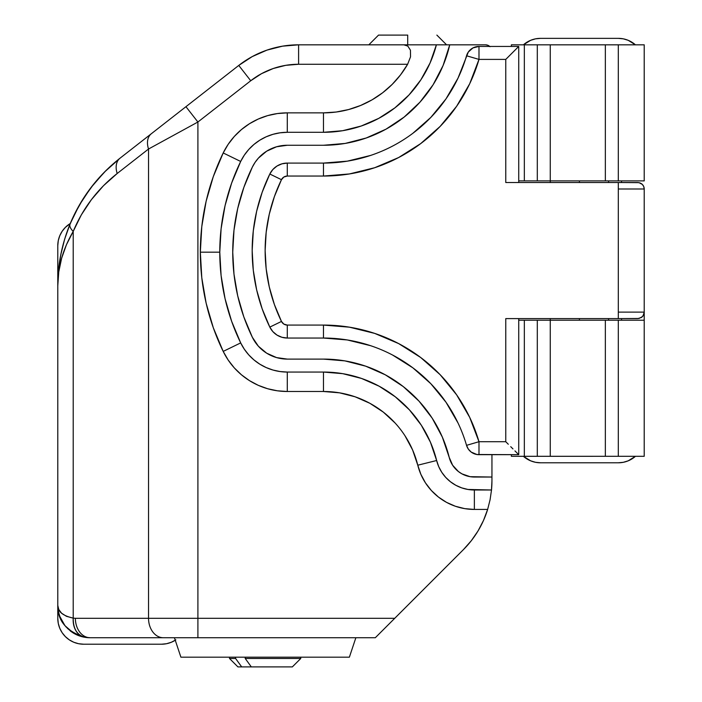 <?xml version="1.0" encoding="UTF-8"?>
<svg xmlns="http://www.w3.org/2000/svg" width="702" height="702" viewBox="0 0 702 702"><rect width="100%" height="100%" fill="white"/><g stroke="black" fill="none" stroke-linecap="round" stroke-linejoin="round"><path stroke-width="1.05" d="M395.138 423.043L383.31 412.109L369.849 403.281L355.115 396.797L339.505 392.83L323.464 391.497L287.293 391.497L277.369 390.803L267.629 388.732L258.275 385.328L249.491 380.651L241.444 374.798L234.284 367.874L228.168 360.029L223.201 351.404L240.681 342.901A207.362 207.362 0 0 1 219.779 252.176L200.342 252.176A226.799 226.799 0 0 0 223.201 351.404L213.294 327.729L206.125 303.088L201.79 277.799L200.342 252.176L201.79 226.562L206.125 201.272L213.294 176.632L223.201 152.957L228.168 144.331L234.284 136.486L241.444 129.563L249.491 123.71L258.275 119.033L267.629 115.628L277.369 113.557L287.293 112.864L323.464 112.864L336.144 112.03L348.613 109.547L360.652 105.458L372.06 99.842L382.634 92.778L392.19 84.389L400.57 74.833L407.634 64.259L298.604 64.259L285.775 65.33L273.289 68.498L261.504 73.684L250.737 80.748L197.903 122.016L197.903 618.304L394.743 618.304L463.469 549.569L471.305 540.716L478.009 530.984L483.476 520.498L487.636 509.433L474.368 509.433L464.742 508.634L455.379 506.256L446.533 502.369L438.46 497.069L431.361 490.514L425.456 482.871L420.884 474.359L412.609 449.964L404.993 435.775M174.421 637.741L180.897 657.177L349.377 657.177L355.861 637.741L349.377 657.177L180.897 657.177L174.421 637.741M407.704 35.1L407.704 44.823L407.704 35.1L378.536 35.1L407.704 35.1M491.461 490.487L491.944 480.835A97.201 97.201 0 0 1 491.505 489.996L490.066 499.815L487.636 509.433A97.201 97.201 0 0 1 463.469 549.569L375.298 637.741L90.181 637.741L84.775 637.284L73.587 633.169L64.97 625.693L59.6 616.049L58.24 610.758M58.538 270.156L57.783 285.837L57.783 605.422A32.397 32.397 0 0 0 59.398 615.452A32.397 32.397 0 0 1 57.783 605.343L57.783 285.837L58.547 270.103L60.828 254.563L64.637 239.207L70.051 223.991L79.247 205.247L90.777 187.838L104.458 172.06L120.042 158.178L238.768 65.426A97.201 97.201 0 0 1 298.604 44.823L485.459 44.823A6.476 6.476 0 0 1 489.75 46.437M70.226 630.87A32.397 32.397 0 0 0 71.437 631.774A32.397 32.397 0 0 1 70.226 630.87M57.783 605.343L58.406 611.661L57.783 605.343L58.749 609.468L61.627 613.241L66.444 616.312L73.21 618.12C62.741 615.768 57.599 611.503 57.783 605.343C57.467 620.761 66.462 631.405 84.775 637.284A32.397 32.397 0 0 1 72.666 632.599A32.397 32.397 0 0 0 90.181 637.741A19.437 14.812 -90 0 1 75.368 618.304L148.534 618.304L148.534 149.017L117.199 173.491L103.484 185.714L91.444 199.596L81.3 214.917L73.21 231.406L73.21 618.12L75.368 618.304L73.21 618.12L73.21 231.406L66.444 244.7L61.644 258.187L58.749 271.937L57.783 285.837C57.696 267.418 62.838 249.271 73.21 231.406C82.88 208.31 97.543 189.005 117.199 173.491L148.534 149.017L148.534 618.304L197.903 618.304L197.903 122.016L148.534 149.017L197.903 122.016L250.737 80.748A77.764 77.764 0 0 1 298.604 64.259L407.634 64.259L410.53 56.836L410.442 50.193L407.836 46.104L403.869 44.823L436.398 44.823L430.08 62.952L420.884 79.8L409.047 94.91L394.884 107.871L378.799 118.34L361.205 126.027L342.594 130.721L323.464 132.301L287.293 132.301L280.072 132.81L272.99 134.31L266.19 136.793L259.801 140.189L253.948 144.445L248.745 149.482L244.296 155.186L240.681 161.46L231.625 183.108L225.07 205.633L221.104 228.755L219.779 252.176L221.104 275.605L225.07 298.727L231.625 321.253L240.681 342.901L244.296 349.175L248.745 354.879L253.948 359.915L259.801 364.171L266.19 367.567L272.99 370.051L280.072 371.551L287.293 372.06L323.464 372.06L342.716 373.657L361.442 378.413L379.124 386.197L395.279 396.797L409.468 409.915L421.297 425.193L430.44 442.216L438.715 466.611L441.76 472.288L445.7 477.378L450.43 481.747L455.817 485.284L461.705 487.881L467.953 489.461L491.505 489.996A97.201 97.201 0 0 0 491.944 480.835L491.944 477.035L491.944 480.835M490.04 46.718L487.943 45.314L485.459 44.823L436.398 44.823A116.637 116.637 0 0 1 323.464 132.301L323.464 112.864L287.293 112.864L287.293 132.301L287.293 112.864A71.279 71.279 0 0 0 223.201 152.957L240.681 161.46L223.201 152.957A226.799 226.799 0 0 0 200.342 252.176L219.779 252.176A207.362 207.362 0 0 1 240.681 161.46A51.843 51.843 0 0 1 287.293 132.301L323.464 132.301L323.464 112.864A97.201 97.201 0 0 0 407.634 64.259L410.53 56.836L410.442 50.193L407.836 46.104L403.869 44.823L298.604 44.823L282.564 46.157L266.962 50.114L252.229 56.599L238.768 65.426L120.042 158.178L106.239 170.288L93.884 183.88L83.152 198.789L74.175 214.821L68.743 227.264M65.611 236.074L63.224 244.191M61.346 252.018L59.626 261.469M58.406 611.661L60.249 617.742L58.406 611.661M60.565 618.48L62.68 622.481L60.565 618.48M63.61 623.885L66.321 627.263L63.61 623.885M67.269 628.246L72.183 632.283L77.782 635.275L83.863 637.118L90.181 637.741L163.347 637.741A19.437 14.812 -90 0 1 148.534 618.304L75.368 618.304A19.437 14.812 90 0 0 90.181 637.741L83.863 637.118L77.782 635.275L72.183 632.283L67.269 628.246M470.691 541.496L472.771 538.794M477.035 532.564L479.018 529.264M482.476 522.674L483.941 519.454M487.32 510.459L487.697 509.248M489.97 500.298L490.075 499.798M344.857 360.881L365.663 366.163L344.857 360.881L323.464 359.099A129.598 129.598 0 0 1 449.219 457.379L452.632 465.233L458.406 471.542L462.004 473.894L470.094 476.684L491.944 477.035L491.944 454.677L491.944 477.035L474.368 477.035A25.921 25.921 0 0 1 449.219 457.379L442.321 437.048L432.169 418.138L439.443 430.861M449.736 44.823A129.598 129.598 0 0 1 323.464 145.261L345.13 143.436L366.19 138.013L386.039 129.15L404.133 117.085L419.954 102.176L433.064 84.819L443.085 65.523L449.736 44.823M271.463 355.73L266.672 353.185L276.57 357.59L287.293 359.099L323.464 359.099L287.293 359.099A38.882 38.882 0 0 1 252.334 337.232A194.401 194.401 0 0 1 252.334 167.129A38.882 38.882 0 0 1 287.293 145.261L323.464 145.261L287.293 145.261L276.57 146.771L266.672 151.176L271.463 148.631M362.741 139.163L347.718 142.971M262.267 154.387L261.679 154.888M237.697 208.538L233.985 230.221L237.697 208.538L243.84 187.425L252.334 167.129L255.045 162.425L258.38 158.143L266.672 151.176M258.503 75.307L250.737 80.748L238.768 65.426L250.737 80.748M432.169 418.138L419.024 401.158L403.264 386.583L385.31 374.815L365.663 366.163M266.672 353.185L258.38 346.218L252.334 337.232L243.84 316.935L237.697 295.823L233.985 274.14L232.739 252.176L233.985 230.221M487.636 509.433L490.066 499.815L491.505 489.996L474.368 489.996L474.368 509.433L487.636 509.433M417.778 465.207A58.319 58.319 0 0 0 474.368 509.433L474.368 489.996A38.882 38.882 0 0 1 436.644 460.512L417.778 465.207A97.201 97.201 0 0 0 323.464 391.497L323.464 372.06A116.637 116.637 0 0 1 436.644 460.512L417.778 465.207M323.464 391.497L323.464 372.06L287.293 372.06L287.293 391.497L323.464 391.497M223.201 351.404A71.279 71.279 0 0 0 287.293 391.497L287.293 372.06A51.843 51.843 0 0 1 240.681 342.901L223.201 351.404M298.604 44.823L298.604 64.259L298.604 44.823A97.201 97.201 0 0 0 238.768 65.426M185.942 106.695L197.903 122.016L185.942 106.695M151.378 133.696A19.437 13.215 52 0 0 148.534 149.017A19.437 13.215 -128 0 1 151.378 133.696M120.042 158.178A19.437 13.215 52 0 0 117.199 173.491A19.437 13.215 -128 0 1 120.042 158.178C97.701 175.798 81.037 197.736 70.051 223.991A19.437 7.968 22.4 0 0 73.21 231.406C70.34 228.527 69.296 226.053 70.051 223.991C61.802 244.287 57.713 264.908 57.783 285.837M84.775 637.284C77.001 635.056 73.14 628.667 73.21 618.12A19.437 14.724 99.6 0 0 84.775 637.284L90.181 637.741A32.397 32.397 0 0 1 84.775 637.284M148.534 618.304A19.437 14.812 90 0 0 163.347 637.741L197.903 637.741L197.903 618.304L148.534 618.304M394.743 618.304L197.903 618.304L197.903 637.741L375.298 637.741L394.743 618.304M210.056 87.855L190.619 103.036M550.263 180.897L644.217 180.897L644.217 44.823L644.217 180.897L618.304 180.897L618.304 44.823L644.217 44.823L605.343 44.823L605.343 180.897L618.304 180.897L618.304 44.823L605.343 44.823L605.343 180.897L550.263 180.897L550.263 44.823L605.343 44.823L537.302 44.823L537.302 180.897L550.263 180.897L550.263 44.823L537.302 44.823L537.302 180.897L524.341 180.897L524.341 44.823L537.302 44.823L511.381 44.823L511.381 46.437L511.381 44.823L524.341 44.823L524.341 180.897L518.734 180.897L550.263 180.897L550.263 182.52M644.217 456.3L644.217 312.118L644.217 456.3L618.304 456.3L618.304 320.217L644.217 320.217L605.343 320.217L605.343 456.3L618.304 456.3L618.304 320.217L605.343 320.217L605.343 456.3L550.263 456.3L550.263 320.217L605.343 320.217L537.302 320.217L537.302 456.3L550.263 456.3L550.263 320.217L537.302 320.217L537.302 456.3L524.341 456.3L524.341 320.217L537.302 320.217L518.734 320.217L524.341 320.217L524.341 456.3L511.381 456.3L644.217 456.3M511.381 454.677L511.381 456.3L511.381 454.677M621.542 320.217L621.542 318.603L621.542 320.217M621.542 182.52L621.542 180.897L621.542 182.52M518.734 318.603L518.734 454.677L478.983 454.677A12.961 12.961 0 0 1 466.54 445.349L468.322 449.096L471.2 452.088L476.904 454.51L518.734 454.677L518.734 318.603M509.266 182.52L505.773 182.52L505.773 59.398L478.983 59.398L466.54 55.774A12.961 12.961 0 0 1 478.983 46.437L472.964 47.92L468.322 52.027L458.002 78.15L445.998 98.877L430.826 117.41L412.881 133.275M370.595 155.432L347.332 161.153L323.464 163.083L287.293 163.083L281.932 163.838L276.983 166.041L272.841 169.524L269.814 174.017L262.171 192.278L256.642 211.284L253.299 230.8L252.176 250.561L253.299 270.323L256.642 289.838L262.171 308.845L269.814 327.106L272.841 331.598L276.983 335.082L281.932 337.285L287.293 338.039A19.437 19.437 0 0 1 269.814 327.106A174.956 174.956 0 0 1 269.814 174.017A19.437 19.437 0 0 1 287.293 163.083L323.464 163.083L323.464 176.044L287.293 176.044L283.854 177.027L281.467 179.686L274.394 196.595L269.278 214.198L266.181 232.257L265.137 250.561L266.181 268.857L269.278 286.925L274.394 304.528L281.467 321.437L283.854 324.096L287.293 325.079L323.464 325.079L349.412 327.176L374.692 333.397L398.648 343.585L420.656 357.476L440.163 374.719L456.651 394.866L469.708 417.392L478.983 441.716L505.773 441.716L505.773 318.603L508.301 318.603M618.304 188.996L644.217 188.996L644.217 312.118L643.129 315.716L641.338 317.506L637.741 318.603L505.773 318.603L505.773 441.716L478.983 441.716A162.004 162.004 0 0 0 323.464 325.079L323.464 338.039L347.332 339.961L370.595 345.691M392.567 355.028L412.881 367.848L430.826 383.713L445.998 402.246L458.002 422.973M466.523 445.287L466.54 445.349C468.62 451.211 472.771 454.317 478.983 454.677L478.983 441.716L478.983 454.677M323.464 163.083A149.043 149.043 0 0 0 466.54 55.774L478.983 59.398L478.983 46.437L518.734 46.437L478.983 46.437C472.771 46.797 468.62 49.912 466.54 55.774A149.043 149.043 0 0 1 323.464 163.083L323.464 176.044A162.004 162.004 0 0 0 478.983 59.398L469.708 83.722L456.651 106.248L440.163 126.395L420.656 143.638L398.648 157.538L374.692 167.725L349.412 173.947L323.464 176.044L287.293 176.044L287.293 163.083A19.437 19.437 0 0 0 269.814 174.017A174.956 174.956 0 0 0 269.814 327.106A19.437 19.437 0 0 0 287.293 338.039L323.464 338.039A149.043 149.043 0 0 1 466.54 445.349L478.983 441.716L466.54 445.349A149.043 149.043 0 0 0 323.464 338.039L287.293 338.039L287.293 325.079L287.293 338.039M505.773 182.52L637.741 182.52L640.224 183.011L642.321 184.415L643.725 186.521L644.217 188.996L644.217 312.118L643.725 314.601L642.321 316.699L639.004 318.48A6.476 6.476 0 0 0 639.013 318.471L618.304 318.603L618.304 182.52L505.773 182.52L505.773 59.398L518.734 46.437L505.773 59.398L478.983 59.398L478.983 46.437M505.773 318.603L618.304 318.603L618.304 182.52L639.004 182.643A6.476 6.476 0 0 0 638.995 182.643L642.321 184.415L643.725 186.521L644.217 188.996A6.476 6.476 0 0 0 641.33 183.608A6.476 6.476 0 0 1 644.217 188.996M641.33 317.515A6.476 6.476 0 0 0 644.217 312.118A6.476 6.476 0 0 1 641.33 317.515M618.304 312.118L644.217 312.118M517.743 453.694L514.935 450.886L517.743 453.694M512.969 448.92L510.731 446.683L512.969 448.92M508.301 444.252L505.773 441.716L508.301 444.252M323.464 338.039L323.464 325.079L287.293 325.079A6.476 6.476 0 0 1 281.467 321.437L269.814 327.106L281.467 321.437A162.004 162.004 0 0 1 281.467 179.686L269.814 174.017L281.467 179.686A6.476 6.476 0 0 1 287.293 176.044L287.293 163.083M517.857 456.309L592.383 456.309L517.857 456.309A6.476 6.476 0 0 1 517.479 456.3L517.471 456.3M593.471 456.3L592.383 456.309A51.843 51.843 0 0 0 593.471 456.3M618.304 462.793L623.358 462.293L628.22 460.819L635.459 456.3A25.921 25.921 0 0 1 618.304 462.793L540.54 462.793A25.921 25.921 0 0 1 523.394 456.309L530.624 460.819L535.486 462.293L540.54 462.793L618.304 462.793M635.433 44.823L628.22 40.321L623.358 38.847L618.304 38.356L540.54 38.356L535.486 38.847L530.624 40.321L523.411 44.823A25.921 25.921 0 0 1 540.54 38.356L618.304 38.356A25.921 25.921 0 0 1 635.433 44.823M628.22 40.321L623.358 38.847M535.486 38.847L530.624 40.321M526.14 42.717L523.411 44.823M530.624 460.819L535.486 462.293M623.358 462.293L628.22 460.819M632.704 458.424L635.459 456.3M83.24 636.986L79.765 636.021M292.357 666.9L251.316 666.9L245.217 658.476L245.217 657.177L245.217 658.476L251.316 666.9L241.699 666.9L235.591 658.476L241.699 666.9L237.925 666.9L229.501 658.476L235.591 658.476L235.591 657.177L235.591 658.476L229.501 658.476L229.501 657.177L229.501 658.476L237.925 666.9L292.339 666.9L300.781 658.476L300.781 657.177L300.781 658.476L245.217 658.476L300.781 658.476M579.422 180.897L579.422 182.52L579.422 180.897M579.422 318.603L579.422 320.217L579.422 318.603M175.254 640.242A25.921 25.921 0 0 1 161.46 644.217L83.696 644.217A25.921 25.921 0 0 1 57.783 618.304L57.783 245.7A25.921 25.921 0 0 1 70.226 223.552L65.374 227.369L62.145 231.3L59.749 235.784L58.275 240.646L57.783 245.7L57.783 618.304L58.275 623.358L59.749 628.22L62.145 632.704L65.374 636.626L69.296 639.855L73.78 642.251L78.642 643.725L83.696 644.217L161.46 644.217L166.514 643.725L171.376 642.251L175.86 639.855M69.296 224.149L65.374 227.369L62.145 231.3L59.749 235.784M59.749 628.22L62.145 632.704M73.78 642.251L78.642 643.725M166.514 643.725L171.376 642.251M446.577 44.823L436.863 35.1M368.822 44.823L378.536 35.1M90.181 637.741L87.39 637.618M518.734 46.437L518.734 182.52M608.581 180.897L608.581 182.52M608.581 318.603L608.581 320.217M550.263 318.603L550.263 320.217"/></g></svg>

